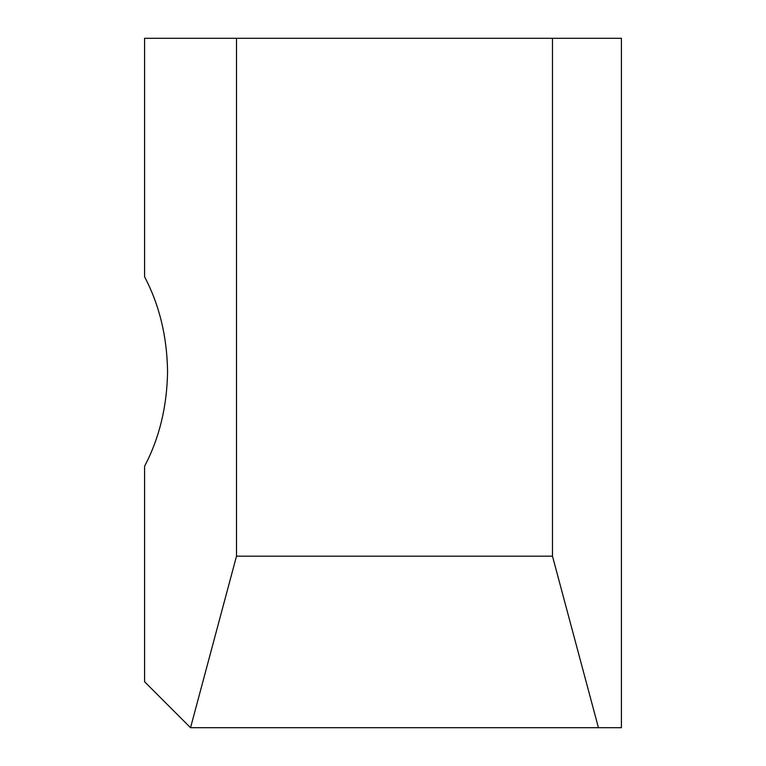 <?xml version="1.0" encoding="UTF-8"?>
<svg xmlns="http://www.w3.org/2000/svg" width="766" height="766" viewBox="0 0 766 766"><rect width="100%" height="100%" fill="white"/><g stroke="black" fill="none" stroke-linecap="round" stroke-linejoin="round"><path stroke-width="1.15" d="M190.542 727.7L144.583 681.74L190.542 727.7L598.438 727.7L552.477 556.173L552.477 38.3L144.583 38.3L144.583 276.765C159.385 304.945 167.045 336.523 167.562 371.51C167.045 406.497 159.385 438.075 144.583 466.255L144.583 681.74L190.542 727.7L236.502 556.173L552.477 556.173M236.502 556.173L236.502 38.3M552.477 38.3L621.418 38.3L621.418 727.7L598.438 727.7"/></g></svg>
